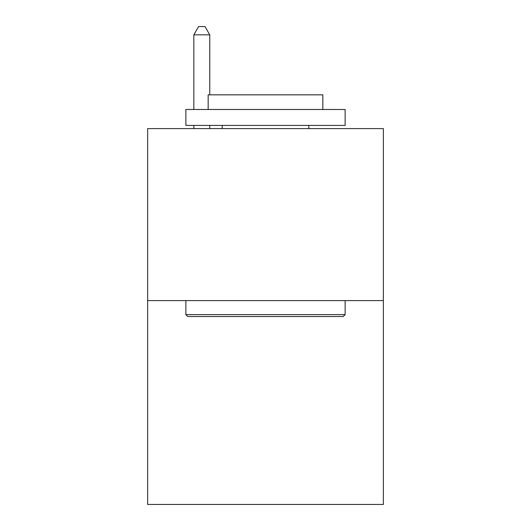 <?xml version="1.0" encoding="UTF-8"?>
<svg xmlns="http://www.w3.org/2000/svg" width="531" height="531" viewBox="0 0 531 531"><rect width="100%" height="100%" fill="white"/><g stroke="black" fill="none" stroke-linecap="round" stroke-linejoin="round"><path stroke-width="0.8" d="M383.349 300.599L383.349 128.602L147.651 128.602L147.651 504.45L383.349 504.45L383.349 300.599L147.651 300.599M343.218 316.529L187.782 316.529L185.87 314.617L345.13 314.617L343.218 316.529M185.87 109.492L345.13 109.492L345.13 125.416L185.87 125.416L185.87 109.492M322.835 109.492L322.835 94.837L208.165 94.837L208.165 109.492M185.87 300.599L185.87 314.617M345.13 300.599L345.13 314.617M222.184 125.416L222.184 128.602M308.816 125.416L308.816 128.602M209.758 94.837L209.758 34.834L193.835 34.834L193.835 109.492M193.835 125.416L193.835 128.602M209.758 125.416L209.758 128.602M193.835 34.834L198.614 26.55L204.979 26.55L209.758 34.834"/></g></svg>
